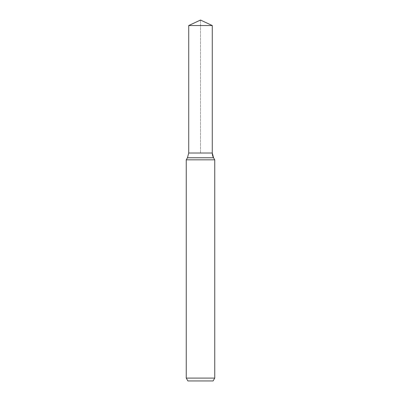 <?xml version="1.0" encoding="UTF-8"?>
<svg xmlns="http://www.w3.org/2000/svg" width="401" height="401" viewBox="0 0 401 401"><rect width="100%" height="100%" fill="white"/><g stroke="black" fill="none" stroke-linecap="round" stroke-linejoin="round"><path stroke-width="0.3" stroke-dasharray="2 1.5" d="M212.274 25.544L200.5 20.05L200.5 153.012L212.274 153.012L188.726 153.012L212.274 153.012L200.5 153.012L200.5 20.05L212.274 25.544L188.726 25.544M213.101 380.95L187.899 380.95M214.746 378.103L186.254 378.103M214.746 159.834L186.254 159.834M213.548 157.763L187.452 157.763"/><path stroke-width="0.6" d="M186.254 378.103L214.746 378.103L213.101 380.95L187.899 380.95L186.254 378.103L186.254 159.834L187.452 157.763L188.726 153.012L212.274 153.012L212.274 25.544L200.5 20.05L188.726 25.544L212.274 25.544L212.274 153.012L212.274 25.544M186.254 159.834L214.746 159.834L213.548 157.763A9.499 9.499 0 0 1 212.274 153.012L188.726 153.012L188.726 25.544M214.746 378.103L214.746 159.834L214.746 378.103L213.101 380.95M187.452 157.763L213.548 157.763L214.746 159.834M213.548 157.763L212.274 153.012"/></g></svg>
